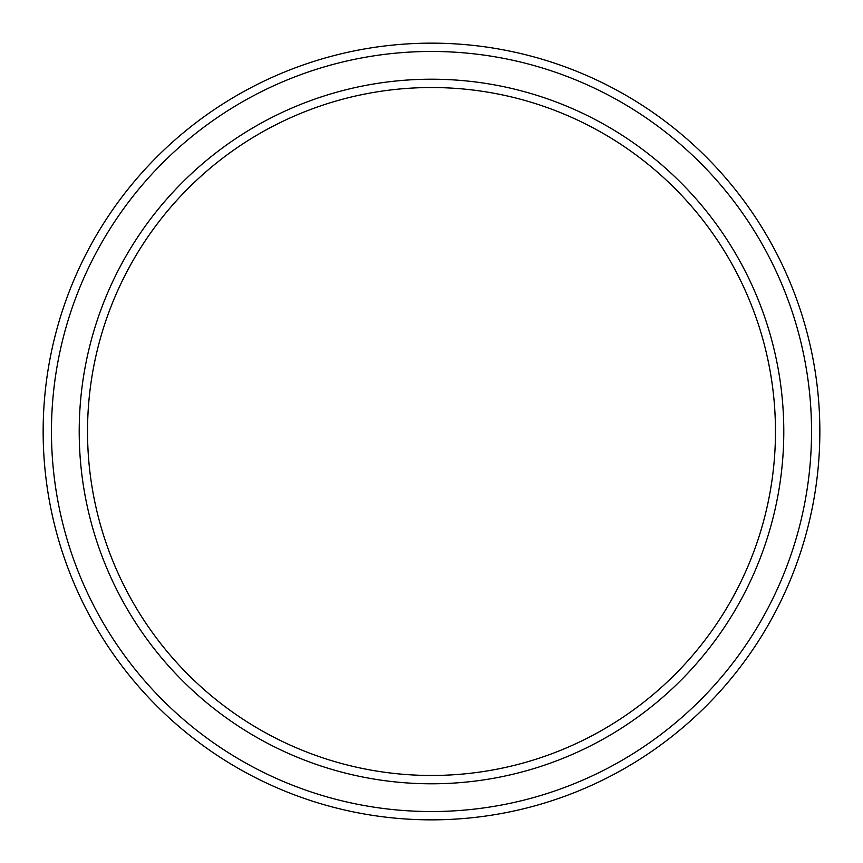 <?xml version="1.0" encoding="UTF-8"?>
<svg xmlns="http://www.w3.org/2000/svg" width="863" height="863" viewBox="0 0 863 863"><rect width="100%" height="100%" fill="white"/><g stroke="black" fill="none" stroke-linecap="round" stroke-linejoin="round"><path stroke-width="1.29" d="M819.85 431.5A388.35 388.35 0 0 1 431.5 819.85A388.35 388.35 0 0 1 43.15 431.5A388.35 388.35 0 0 1 431.5 43.15A388.35 388.35 0 0 1 819.85 431.5M811.533 431.5A380.033 380.033 0 0 1 431.5 811.533A380.033 380.033 0 0 1 51.467 431.5A380.033 380.033 0 0 1 431.5 51.467A380.033 380.033 0 0 1 811.533 431.5M783.787 431.5A352.287 352.287 0 0 1 431.5 783.787A352.287 352.287 0 0 1 79.213 431.5A352.287 352.287 0 0 1 431.5 79.213A352.287 352.287 0 0 1 783.787 431.5M775.47 431.5A343.97 343.97 0 0 1 431.5 775.47A343.97 343.97 0 0 1 87.53 431.5A343.97 343.97 0 0 1 431.5 87.53A343.97 343.97 0 0 1 775.47 431.5"/></g></svg>
